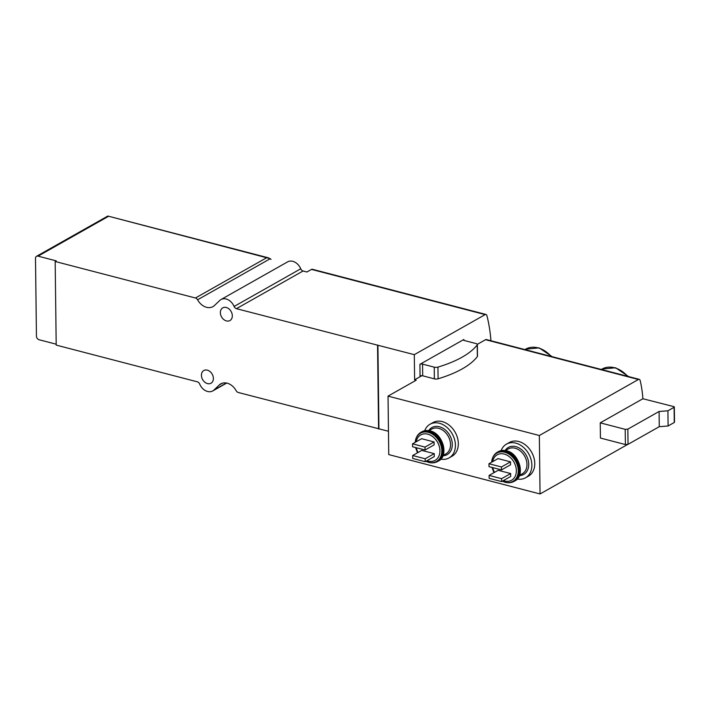 <?xml version="1.0" encoding="UTF-8"?>
<svg xmlns="http://www.w3.org/2000/svg" width="710" height="710" viewBox="0 0 710 710"><rect width="100%" height="100%" fill="white"/><g stroke="black" fill="none" stroke-linecap="round" stroke-linejoin="round"><path stroke-width="1.06" d="M421.882 375.696L414.613 379.806L414.312 354.663L485.161 314.61A3.168 1.686 -75.4 0 1 485.995 314.468A3.168 1.686 -75.4 0 1 486.9 315.613A133.187 70.778 -75.4 0 1 490.956 340.747M477.315 344.359L485.551 339.7L638.414 379.495A3.168 1.686 -75.4 0 1 639.248 379.344A3.168 1.686 -75.4 0 1 640.163 380.533A95.14 50.552 -75.4 0 1 642.887 398.745L673.772 406.608A1.269 0.488 179.3 0 1 674.314 407.007A1.269 0.488 179.3 0 1 674.083 407.291L667.915 410.779L659.084 411.48L627.853 429.133L625.208 429.346L600.243 422.849L642.887 398.745M434.094 441.957L421.616 438.709L412.537 443.839L412.572 446.759L425.05 450.007L434.13 444.877L434.094 441.957L425.015 447.087L412.537 443.839M434.236 453.646L421.758 450.397L412.679 455.527L412.714 458.456L425.192 461.704L434.271 456.574L434.236 453.646L425.157 458.775L412.679 455.527M510.667 473.543L498.189 470.295L489.11 475.425L489.146 478.345L501.624 481.593L510.703 476.463L510.667 473.543L501.588 478.673L489.11 475.425M510.525 461.846L498.047 458.598L488.968 463.736L489.004 466.656L501.482 469.905L510.561 464.775L510.525 461.846L501.446 466.976L488.968 463.736M271.016 259.425L270.27 258.688L197.575 299.789A13.321 10.038 -119.5 0 0 212.964 306.622A13.321 10.038 -119.5 0 0 214.491 305.486L219.736 300.472A10.783 8.121 -119.5 0 1 220.97 299.549A10.783 8.121 -119.5 0 1 234.096 306.471A3.168 2.387 -119.5 0 0 236.43 308.664L414.312 354.663M220.97 299.549L287.603 261.883A10.783 8.121 -119.5 0 1 300.729 268.797A3.168 2.387 -119.5 0 0 303.063 270.998L306.906 272.001L311.495 269.409A3.168 1.686 -75.4 0 1 312.329 269.267L485.995 314.468M388.468 431.272L238.303 392.497A3.168 2.387 -119.5 0 1 236.164 390.704A13.321 10.038 -119.5 0 0 220.774 383.87A13.321 10.038 -119.5 0 0 219.257 385.006L214.003 390.021A10.783 8.121 -119.5 0 1 212.769 390.935A10.783 8.121 -119.5 0 1 199.652 384.021A3.168 2.387 -119.5 0 0 197.318 381.82L56.197 345.095L55.176 261.493L56.259 260.872L38.065 256.141A3.168 2.387 -119.5 0 0 36.538 256.301A3.168 2.387 -119.5 0 0 35.5 258.387L36.45 336.141A3.168 2.387 -119.5 0 0 39.085 339.744L56.188 344.19M627.809 444.353L540.053 493.965L388.752 454.586L388.033 396.118L416.175 380.214L414.613 379.806M674.314 407.007L674.5 422.21A1.269 0.488 179.3 0 1 674.269 422.494L668.101 425.982L659.27 426.683L628.039 444.336L625.395 444.549L600.429 438.052L600.243 422.849M638.414 379.495L539.343 435.505L540.053 493.965M270.27 258.688L107.831 216.035L36.538 256.301M197.575 299.789A3.168 2.387 -119.5 0 0 195.436 297.996L55.176 261.493M419.912 364.328L463.852 339.486A1.899 0.737 179.3 0 0 463.506 339.921A1.899 0.737 179.3 0 0 464.322 340.516L475.993 343.551A3.168 1.225 179.3 0 1 477.351 344.536A3.168 1.225 179.3 0 1 477.218 344.9A109.411 42.396 179.3 0 1 437.955 367.097A3.168 1.225 179.3 0 1 434.236 367.159L422.556 364.123A1.899 0.737 179.3 0 0 419.912 364.328L420.054 376.025A1.899 0.737 179.3 0 1 422.698 375.812L422.556 364.123M485.551 339.7A3.168 1.686 -75.4 0 1 486.385 339.558L639.248 379.344M539.343 435.505L388.033 396.118M207.489 383.595A7.295 5.494 60.5 0 1 201.746 377.48A7.295 5.494 60.5 0 1 203.823 370.522A7.295 5.494 60.5 0 1 212.192 374.17A7.295 5.494 60.5 0 1 211.003 383.222A7.295 5.494 60.5 0 1 207.489 383.595M226.419 320.92A7.295 5.494 60.5 0 1 220.677 314.805A7.295 5.494 60.5 0 1 222.754 307.847A7.295 5.494 60.5 0 1 231.123 311.495A7.295 5.494 60.5 0 1 229.933 320.547A7.295 5.494 60.5 0 1 226.419 320.92M378.572 429L377.551 345.397M378.936 428.796L377.915 345.193M440.803 459.13A19.348 14.573 -119.5 0 0 449.084 457.906L451.986 456.264A19.348 14.573 -119.5 0 0 457.48 437.821A19.348 14.573 -119.5 0 0 442.25 421.598A19.348 14.573 -119.5 0 0 432.949 422.583L430.038 424.234A19.348 14.573 -119.5 0 0 424.722 430.695M517.235 479.019A19.348 14.573 -119.5 0 0 525.515 477.803L528.417 476.161A19.348 14.573 -119.5 0 0 533.911 457.719A19.348 14.573 -119.5 0 0 518.682 441.487A19.348 14.573 -119.5 0 0 509.381 442.481L506.478 444.123A19.348 14.573 -119.5 0 0 501.162 450.593M668.101 425.982L667.915 410.779M659.27 426.683L659.084 411.48M628.039 444.336L627.853 429.133M625.395 444.549L625.208 429.346M525.515 477.803A19.348 14.573 -119.5 0 0 531.009 459.361A19.348 14.573 -119.5 0 0 515.779 443.129A19.348 14.573 -119.5 0 0 506.478 444.123M501.624 481.593L501.588 478.673M501.482 469.905L501.446 466.976M449.084 457.906A19.348 14.573 -119.5 0 0 454.569 439.472A19.348 14.573 -119.5 0 0 439.348 423.24A19.348 14.573 -119.5 0 0 430.038 424.234M425.05 450.007L425.015 447.087M425.192 461.704L425.157 458.775M477.351 344.536L477.493 356.234A3.168 1.225 179.3 0 1 477.36 356.589A109.411 42.396 179.3 0 1 438.097 378.794A3.168 1.225 179.3 0 1 434.378 378.856L422.698 375.812M627.596 376.309A25.684 19.348 -119.5 0 0 614.416 367.745A25.684 19.348 -119.5 0 0 602.062 369.058L601.326 369.475M551.164 356.42A25.684 19.348 -119.5 0 0 537.985 347.847A25.684 19.348 -119.5 0 0 525.631 349.169L524.894 349.577M426.914 460.728A14.608 11.005 -119.5 0 0 439.916 451.418A14.608 11.005 -119.5 0 0 427.775 434.174A14.608 11.005 -119.5 0 0 416.193 441.771M416.335 447.744A14.608 11.005 -119.5 0 0 418.057 452.492M503.346 480.626A14.608 11.005 -119.5 0 0 516.347 471.316A14.608 11.005 -119.5 0 0 504.215 454.063A14.608 11.005 -119.5 0 0 492.634 461.66M492.767 467.633A14.608 11.005 -119.5 0 0 494.488 472.39M303.063 270.998L236.43 308.664M485.161 314.61L311.495 269.409M222.532 383.151L219.257 385.006M226.401 383.018L214.003 390.021M108.186 216.497L38.065 256.141M266.649 257.739L195.436 297.996M463.861 340.339L463.852 339.486M300.729 268.797L234.096 306.471M674.269 422.494L674.083 407.291M519.374 475.656A15.54 11.706 -119.5 0 0 528.613 462.432A15.54 11.706 -119.5 0 0 515.824 446.643A15.54 11.706 -119.5 0 0 505.138 450.495M519.48 475.389L522.294 473.792A14.271 10.748 -119.5 0 0 526.341 460.195A14.271 10.748 -119.5 0 0 515.105 448.223A14.271 10.748 -119.5 0 0 508.245 448.951L505.431 450.539M506.363 450.806A16.809 12.665 -119.5 0 0 498.287 451.666L506.532 450.779C519.525 453.299 525.542 476.153 514.83 480.927A16.809 12.665 -119.5 0 0 519.596 464.908A16.809 12.665 -119.5 0 0 506.363 450.806M514.83 480.927L514.031 481.38A16.809 12.665 -119.5 0 0 518.797 465.361A16.809 12.665 -119.5 0 0 505.564 451.258A16.809 12.665 -119.5 0 0 497.488 452.119C494.559 453.832 492.704 456.566 491.923 460.311A16.552 12.469 -119.5 0 0 491.897 460.453M504.011 481.877A16.552 12.469 -119.5 0 0 504.144 481.93A16.552 12.469 -119.5 0 0 518.779 471.289A16.552 12.469 -119.5 0 0 505.023 451.8A16.552 12.469 -119.5 0 0 491.923 460.311L491.639 462.219M502.36 481.185L503.869 481.824A16.259 12.248 -119.5 0 0 518.247 471.378A16.259 12.248 -119.5 0 0 504.739 452.234A16.259 12.248 -119.5 0 0 491.87 460.595M442.933 455.767A15.54 11.706 -119.5 0 0 452.172 442.543A15.54 11.706 -119.5 0 0 439.383 426.745A15.54 11.706 -119.5 0 0 428.707 430.597M443.049 455.492L445.862 453.903A14.271 10.748 -119.5 0 0 449.909 440.298A14.271 10.748 -119.5 0 0 438.673 428.325A14.271 10.748 -119.5 0 0 431.813 429.053L429 430.65M429.932 430.917A16.809 12.665 -119.5 0 0 421.846 431.778L430.1 430.881C443.093 433.402 449.111 456.255 438.389 461.038A16.809 12.665 -119.5 0 0 443.164 445.019A16.809 12.665 -119.5 0 0 429.932 430.917M438.389 461.038L437.591 461.491A16.809 12.665 -119.5 0 0 442.365 445.463A16.809 12.665 -119.5 0 0 429.133 431.361A16.809 12.665 -119.5 0 0 421.048 432.23C418.128 433.943 416.273 436.668 415.492 440.413A16.552 12.469 -119.5 0 0 415.465 440.555M427.571 461.979A16.552 12.469 -119.5 0 0 427.713 462.032A16.552 12.469 -119.5 0 0 442.339 451.4A16.552 12.469 -119.5 0 0 428.591 431.911A16.552 12.469 -119.5 0 0 415.492 440.413L415.208 442.33M425.929 461.287L427.438 461.935A16.259 12.248 -119.5 0 0 441.806 451.489A16.259 12.248 -119.5 0 0 428.308 432.346A16.259 12.248 -119.5 0 0 415.439 440.697M477.36 356.589L477.218 344.9M438.097 378.794L437.955 367.097M434.378 378.856L434.236 367.159M602.062 369.058L615.597 367.762L628.616 376.575M525.631 349.169L539.156 347.873L552.185 356.686M226.685 383.072L212.769 390.935M268.673 257.899L107.831 216.035M498.287 451.666L497.488 452.119M514.031 481.38C511.049 483.004 507.756 483.191 504.144 481.93L503.869 481.824M491.994 467.437L493.92 472.709M421.846 431.778L421.048 432.23M437.591 461.491C434.618 463.115 431.325 463.293 427.713 462.032L427.438 461.935M415.563 447.54L417.489 452.811"/></g></svg>
